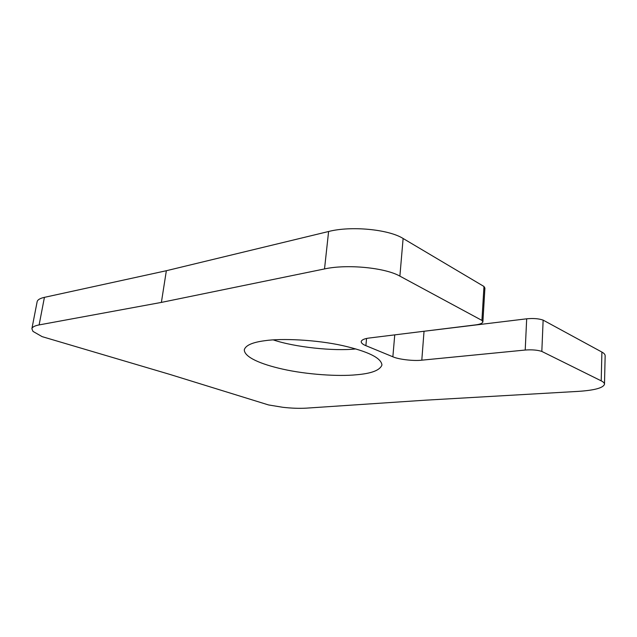 <?xml version="1.0" encoding="UTF-8"?>
<svg xmlns="http://www.w3.org/2000/svg" width="637" height="637" viewBox="0 0 637 637"><rect width="100%" height="100%" fill="white"/><g stroke="black" fill="none" stroke-linecap="round" stroke-linejoin="round"><path stroke-width="0.96" d="M541.824 351.425C537.493 350.008 531.959 349.546 525.214 350.039L421.798 360.176C413.883 361.195 398.34 359.379 392.862 356.784L365.885 345.668C362.811 344.434 361.243 343.08 361.187 341.599C361.728 339.8 364.468 338.605 369.404 338L475.584 324.894C479.987 324.329 482.416 323.317 482.886 321.852L481.922 320.403L399.885 276.132C385.098 267.612 346.823 263.981 324.52 268.933L161.384 302.408L39.12 324.918C34.74 325.738 32.328 327.004 31.89 328.716L32.973 331.383L42.122 336.639L169.824 374.397L268.567 404.949L282.804 407.29C291.531 408.277 299.438 408.556 306.508 408.134L424.879 400.219L578.372 391.373C594.544 390.29 603.255 387.917 604.489 384.246C604.505 383.076 603.406 381.945 601.209 380.846L601.901 352.07L543.138 320.124L541.824 351.425L601.209 380.846M481.922 320.403L483.969 286.475L403.117 238.493C388.57 229.256 350.748 225.737 328.604 231.502L166.353 270.725L44.423 297.352C40.043 298.323 37.623 299.764 37.145 301.675L31.89 328.716M483.969 286.475L484.908 288.067L482.886 321.852M419.584 331.805L526.68 318.811C533.368 318.174 538.854 318.611 543.138 320.124M604.489 384.246L605.15 355.812C605.166 354.506 604.083 353.264 601.901 352.07M273.249 339.887C294.652 347.181 333.979 351.377 355.804 348.925M264.658 340.731C281.618 338.136 316.398 339.76 342.618 345.596C368.122 351.457 381.229 357.922 381.945 364.985C380.002 370.272 371.482 373.537 356.378 374.779C338.295 376.61 306.373 374.492 282.677 369.126C260.533 364.157 244.313 357.118 244.29 349.793C245.571 345.381 252.356 342.356 264.658 340.731M161.384 302.408L166.353 270.725M39.12 324.918L44.423 297.352M365.885 345.668L366.562 338.47M392.862 356.784L394.749 334.871M421.798 360.176L424.019 331.471M525.214 350.039L526.68 318.811M399.885 276.132L403.117 238.493M324.52 268.933L328.604 231.502"/></g></svg>
